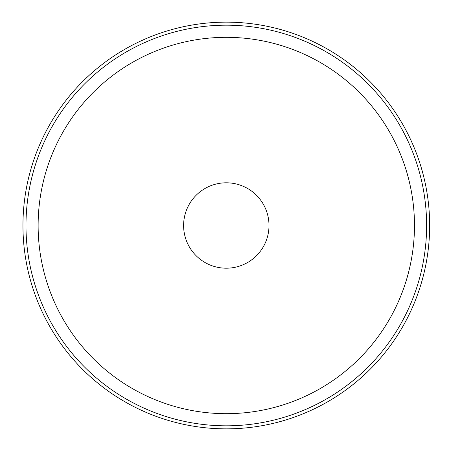 <?xml version="1.0" encoding="UTF-8"?>
<svg xmlns="http://www.w3.org/2000/svg" width="451" height="451" viewBox="0 0 451 451"><rect width="100%" height="100%" fill="white"/><g stroke="black" fill="none" stroke-linecap="round" stroke-linejoin="round"><path stroke-width="0.68" d="M183.608 225.5A42.693 42.693 0 0 1 247.65 188.524A42.693 42.693 0 0 1 247.65 262.476A42.693 42.693 0 0 1 183.608 225.5M22.95 225.5A203.35 203.35 0 0 1 327.978 49.39A203.35 203.35 0 0 1 327.978 401.61A203.35 203.35 0 0 1 22.95 225.5M25.983 225.5A200.317 200.317 0 0 1 326.462 52.023A200.317 200.317 0 0 1 326.462 398.977A200.317 200.317 0 0 1 25.983 225.5A200.317 200.317 0 0 0 326.462 398.977A200.317 200.317 0 0 0 326.462 52.023A200.317 200.317 0 0 0 25.983 225.5A200.317 200.317 0 0 0 326.462 398.977A200.317 200.317 0 0 0 326.462 52.023A200.317 200.317 0 0 0 25.983 225.5M38.126 225.5A188.174 188.174 0 0 0 320.39 388.463A188.174 188.174 0 0 0 320.39 62.537A188.174 188.174 0 0 0 38.126 225.5"/></g></svg>
